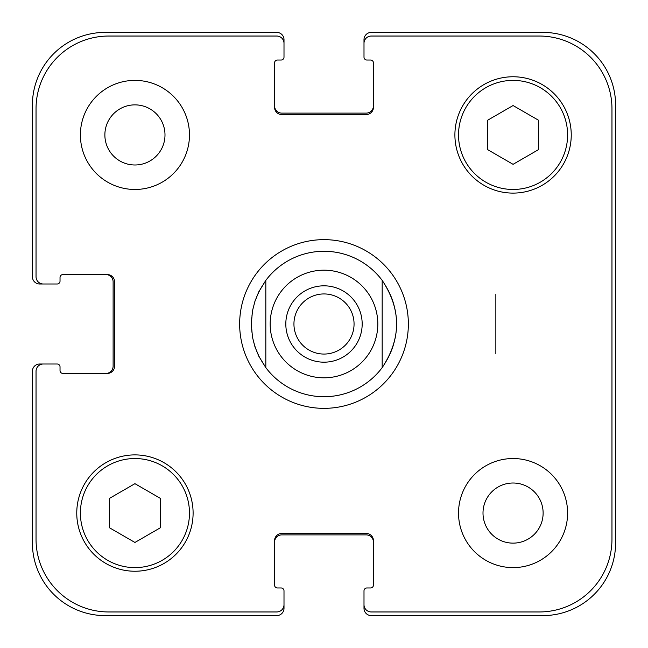 <?xml version="1.0" encoding="UTF-8"?>
<svg xmlns="http://www.w3.org/2000/svg" width="648" height="648" viewBox="0 0 648 648"><rect width="100%" height="100%" fill="white"/><g stroke="black" fill="none" stroke-linecap="round" stroke-linejoin="round"><path stroke-width="0.49" stroke-dasharray="3.24 2.43" d="M354.059 324A30.059 30.059 0 0 1 308.966 350.033A30.059 30.059 0 0 1 308.966 297.967A30.059 30.059 0 0 1 354.059 324A30.059 30.059 0 0 1 324 354.059A30.059 30.059 0 0 1 293.941 324A30.059 30.059 0 0 1 324 293.941A30.059 30.059 0 0 1 354.059 324A30.059 30.059 0 0 0 308.966 297.967A30.059 30.059 0 0 0 308.966 350.033A30.059 30.059 0 0 0 354.059 324M362.175 324A38.175 38.175 0 0 1 304.908 357.064A38.175 38.175 0 0 1 304.908 290.936A38.175 38.175 0 0 1 362.175 324A38.175 38.175 0 0 0 304.908 290.936A38.175 38.175 0 0 0 304.908 357.064A38.175 38.175 0 0 0 362.175 324A38.175 38.175 0 0 0 304.908 290.936A38.175 38.175 0 0 0 304.908 357.064A38.175 38.175 0 0 0 362.175 324M265.826 280.365L265.826 367.635L265.826 280.365C246.613 309.452 246.613 338.548 265.826 367.635A72.722 72.722 0 0 1 265.826 280.365M382.174 367.635L382.174 280.365L382.174 367.635C401.387 338.548 401.387 309.452 382.174 280.365A72.722 72.722 0 0 1 382.174 367.635M324 239.647A84.353 84.353 0 0 1 397.054 366.177A84.353 84.353 0 0 1 250.946 366.177A84.353 84.353 0 0 1 324 239.647A84.353 84.353 0 0 0 250.946 366.177A84.353 84.353 0 0 0 397.054 366.177A84.353 84.353 0 0 0 324 239.647M324 251.278A72.722 72.722 0 0 1 386.978 360.361A72.722 72.722 0 0 1 261.023 360.361A72.722 72.722 0 0 1 324 251.278M239.647 324A84.353 84.353 0 0 0 366.177 397.054A84.353 84.353 0 0 0 366.177 250.946A84.353 84.353 0 0 0 239.647 324M611.963 293.941L611.963 354.059L611.963 293.941L611.963 354.059L611.963 293.941L495.615 293.941L495.615 354.059L495.615 293.941L611.963 293.941M495.615 293.941L495.615 354.059L495.615 293.941M189.475 134.93A54.537 54.537 0 0 0 107.665 87.699A54.537 54.537 0 0 0 107.665 182.161A54.537 54.537 0 0 0 189.475 134.93A54.537 54.537 0 0 0 107.665 87.699A54.537 54.537 0 0 0 107.665 182.161A54.537 54.537 0 0 0 189.475 134.93A54.537 54.537 0 0 0 107.665 87.699A54.537 54.537 0 0 0 107.665 182.161A54.537 54.537 0 0 0 189.475 134.93M104.871 134.93A30.059 30.059 0 0 1 149.963 108.896A30.059 30.059 0 0 1 149.963 160.963A30.059 30.059 0 0 1 104.871 134.93M567.608 513.07A54.537 54.537 0 0 0 485.798 465.839A54.537 54.537 0 0 0 485.798 560.301A54.537 54.537 0 0 0 567.608 513.07A54.537 54.537 0 0 0 485.798 465.839A54.537 54.537 0 0 0 485.798 560.301A54.537 54.537 0 0 0 567.608 513.07A54.537 54.537 0 0 0 485.798 465.839A54.537 54.537 0 0 0 485.798 560.301A54.537 54.537 0 0 0 567.608 513.07M483.003 513.07A30.059 30.059 0 0 1 528.096 487.037A30.059 30.059 0 0 1 528.096 539.104A30.059 30.059 0 0 1 483.003 513.07M134.93 542.457L160.38 527.764L160.38 498.377L134.93 483.675L109.48 498.377L109.48 527.764L134.93 542.457L160.38 527.764L160.38 498.377L134.93 483.675L109.48 498.377L109.48 527.764L134.93 542.457L160.38 527.764L160.38 498.377L134.93 483.675L109.48 498.377L109.48 527.764L134.93 542.457M513.07 164.325L538.52 149.623L538.52 120.236L513.07 105.543L487.62 120.236L487.62 149.623L513.07 164.325L538.52 149.623L538.52 120.236L513.07 105.543L487.62 120.236L487.62 149.623L513.07 164.325L538.52 149.623L538.52 120.236L513.07 105.543L487.62 120.236L487.62 149.623L513.07 164.325M189.475 513.07A54.537 54.537 0 0 0 107.665 465.839A54.537 54.537 0 0 0 107.665 560.301A54.537 54.537 0 0 0 189.475 513.07A54.537 54.537 0 0 1 107.665 560.301A54.537 54.537 0 0 1 107.665 465.839A54.537 54.537 0 0 1 189.475 513.07A54.537 54.537 0 0 0 107.665 465.839A54.537 54.537 0 0 0 107.665 560.301A54.537 54.537 0 0 0 189.475 513.07M193.104 513.07A58.174 58.174 0 0 0 105.843 462.688A58.174 58.174 0 0 0 105.843 563.444A58.174 58.174 0 0 0 193.104 513.07A58.174 58.174 0 0 0 105.843 462.688A58.174 58.174 0 0 0 105.843 563.444A58.174 58.174 0 0 0 193.104 513.07A58.174 58.174 0 0 0 105.843 462.688A58.174 58.174 0 0 0 105.843 563.444A58.174 58.174 0 0 0 193.104 513.07M567.608 134.93A54.537 54.537 0 0 0 485.798 87.699A54.537 54.537 0 0 0 485.798 182.161A54.537 54.537 0 0 0 567.608 134.93A54.537 54.537 0 0 1 485.798 182.161A54.537 54.537 0 0 1 485.798 87.699A54.537 54.537 0 0 1 567.608 134.93A54.537 54.537 0 0 0 485.798 87.699A54.537 54.537 0 0 0 485.798 182.161A54.537 54.537 0 0 0 567.608 134.93M571.244 134.93A58.174 58.174 0 0 0 483.983 84.556A58.174 58.174 0 0 0 483.983 185.312A58.174 58.174 0 0 0 571.244 134.93A58.174 58.174 0 0 0 483.983 84.556A58.174 58.174 0 0 0 483.983 185.312A58.174 58.174 0 0 0 571.244 134.93A58.174 58.174 0 0 0 483.983 84.556A58.174 58.174 0 0 0 483.983 185.312A58.174 58.174 0 0 0 571.244 134.93M611.963 108.751A72.722 72.722 0 0 0 539.249 36.037L371.264 36.037A7.274 7.274 0 0 0 363.998 43.311L363.998 57.121A2.908 2.908 0 0 0 366.906 60.029L370.543 60.029A2.908 2.908 0 0 1 373.451 62.945L373.451 107.301A7.274 7.274 0 0 1 366.177 114.575L281.823 114.575A7.274 7.274 0 0 1 274.55 107.301L274.55 62.945A2.908 2.908 0 0 1 277.457 60.029L281.094 60.029A2.908 2.908 0 0 0 284.002 57.121L284.002 43.311A7.274 7.274 0 0 0 276.736 36.037L108.751 36.037A72.722 72.722 0 0 0 36.037 108.751L36.037 276.736A7.274 7.274 0 0 0 43.311 284.002L57.121 284.002A2.908 2.908 0 0 0 60.029 281.094L60.029 277.457A2.908 2.908 0 0 1 62.945 274.55L107.301 274.55A7.274 7.274 0 0 1 114.575 281.823L114.575 366.177A7.274 7.274 0 0 1 107.301 373.451L62.945 373.451A2.908 2.908 0 0 1 60.029 370.543L60.029 366.906A2.908 2.908 0 0 0 57.121 363.998L43.311 363.998A7.274 7.274 0 0 0 36.037 371.264L36.037 539.249A72.722 72.722 0 0 0 108.751 611.963L276.736 611.963A7.274 7.274 0 0 0 284.002 604.689L284.002 590.879A2.908 2.908 0 0 0 281.094 587.971L277.457 587.971A2.908 2.908 0 0 1 274.55 585.055L274.55 540.699A7.274 7.274 0 0 1 281.823 533.425L366.177 533.425A7.274 7.274 0 0 1 373.451 540.699L373.451 585.055A2.908 2.908 0 0 1 370.543 587.971L366.906 587.971A2.908 2.908 0 0 0 363.998 590.879L363.998 604.689A7.274 7.274 0 0 0 371.264 611.963L539.249 611.963A72.722 72.722 0 0 0 611.963 539.249L611.963 108.751L611.963 539.249A72.722 72.722 0 0 1 539.249 611.963L371.264 611.963A7.274 7.274 0 0 1 363.998 604.689A7.274 7.274 0 0 0 371.264 611.963L539.249 611.963A72.722 72.722 0 0 0 611.963 539.249L611.963 108.751A72.722 72.722 0 0 0 539.249 36.037A72.722 72.722 0 0 1 611.963 108.751M371.264 36.037L539.249 36.037L371.264 36.037A7.274 7.274 0 0 0 363.998 43.311A7.274 7.274 0 0 1 371.264 36.037M373.451 105.843L373.451 107.301A7.274 7.274 0 0 1 366.177 114.575A7.274 7.274 0 0 0 373.451 107.301L373.451 105.843A7.274 7.274 0 0 1 366.177 113.117L281.823 113.117A7.274 7.274 0 0 1 274.55 105.843L274.55 107.301A7.274 7.274 0 0 0 281.823 114.575L366.177 114.575L281.823 114.575A7.274 7.274 0 0 1 274.55 107.301L274.55 105.843M276.736 36.037A7.274 7.274 0 0 1 284.002 43.311A7.274 7.274 0 0 0 276.736 36.037L108.751 36.037L276.736 36.037M36.037 108.751A72.722 72.722 0 0 1 108.751 36.037A72.722 72.722 0 0 0 36.037 108.751L36.037 276.736L36.037 108.751M43.311 284.002A7.274 7.274 0 0 1 36.037 276.736A7.274 7.274 0 0 0 43.311 284.002L39.674 284.002A7.274 7.274 0 0 1 32.4 276.736L32.4 105.122A72.722 72.722 0 0 1 105.122 32.4L276.736 32.4A7.274 7.274 0 0 1 284.002 39.674L284.002 43.311M105.843 274.55L107.301 274.55A7.274 7.274 0 0 1 114.575 281.823A7.274 7.274 0 0 0 107.301 274.55L105.843 274.55A7.274 7.274 0 0 1 113.117 281.823L113.117 366.177A7.274 7.274 0 0 1 105.843 373.451L107.301 373.451A7.274 7.274 0 0 0 114.575 366.177L114.575 281.823L114.575 366.177A7.274 7.274 0 0 1 107.301 373.451L105.843 373.451M36.037 371.264A7.274 7.274 0 0 1 43.311 363.998A7.274 7.274 0 0 0 36.037 371.264L36.037 539.249L36.037 371.264M108.751 611.963A72.722 72.722 0 0 1 36.037 539.249A72.722 72.722 0 0 0 108.751 611.963L276.736 611.963L108.751 611.963M284.002 604.689A7.274 7.274 0 0 1 276.736 611.963A7.274 7.274 0 0 0 284.002 604.689L284.002 608.326A7.274 7.274 0 0 1 276.736 615.6L105.122 615.6A72.722 72.722 0 0 1 32.4 542.878L32.4 371.264A7.274 7.274 0 0 1 39.674 363.998L43.311 363.998M281.823 533.425A7.274 7.274 0 0 0 274.55 540.699L274.55 542.157L274.55 540.699A7.274 7.274 0 0 1 281.823 533.425L366.177 533.425L281.823 533.425M373.451 540.699A7.274 7.274 0 0 0 366.177 533.425A7.274 7.274 0 0 1 373.451 540.699L373.451 542.157L373.451 540.699M363.998 604.689L363.998 608.326A7.274 7.274 0 0 0 371.264 615.6L542.878 615.6A72.722 72.722 0 0 0 615.6 542.878L615.6 105.122A72.722 72.722 0 0 0 542.878 32.4L371.264 32.4A7.274 7.274 0 0 0 363.998 39.674L363.998 43.311M274.55 542.157A7.274 7.274 0 0 1 281.823 534.884L366.177 534.884A7.274 7.274 0 0 1 373.451 542.157M280.949 356.287A53.808 53.808 0 0 1 324 270.192M495.615 354.059L611.963 354.059L495.615 354.059"/><path stroke-width="0.97" d="M324 251.278A72.722 72.722 0 0 1 382.174 280.365L382.174 367.635A72.722 72.722 0 0 1 265.826 367.635L265.826 280.365A72.722 72.722 0 0 1 324 251.278M382.174 367.635L382.174 280.365C401.387 309.452 401.387 338.548 382.174 367.635A72.722 72.722 0 0 1 265.826 367.635L258.827 356.262L255.012 346.996L252.509 337.292L251.278 324L252.509 310.708L255.012 301.004L258.827 291.738L265.826 280.365L265.826 367.635A72.722 72.722 0 0 0 382.174 367.635M382.174 280.365A72.722 72.722 0 0 0 265.826 280.365A72.722 72.722 0 0 1 382.174 280.365M293.941 324A30.059 30.059 0 0 0 324 354.059A30.059 30.059 0 0 0 354.059 324A30.059 30.059 0 0 0 324 293.941A30.059 30.059 0 0 0 293.941 324M362.175 324A38.175 38.175 0 0 1 304.908 357.064A38.175 38.175 0 0 1 304.908 290.936A38.175 38.175 0 0 1 362.175 324M239.647 324A84.353 84.353 0 0 1 366.177 250.946A84.353 84.353 0 0 1 366.177 397.054A84.353 84.353 0 0 1 239.647 324M104.871 134.93A30.059 30.059 0 0 0 149.963 160.963A30.059 30.059 0 0 0 149.963 108.896A30.059 30.059 0 0 0 104.871 134.93M189.475 134.93A54.537 54.537 0 0 1 107.665 182.161A54.537 54.537 0 0 1 107.665 87.699A54.537 54.537 0 0 1 189.475 134.93M483.003 513.07A30.059 30.059 0 0 0 528.096 539.104A30.059 30.059 0 0 0 528.096 487.037A30.059 30.059 0 0 0 483.003 513.07M567.608 513.07A54.537 54.537 0 0 1 485.798 560.301A54.537 54.537 0 0 1 485.798 465.839A54.537 54.537 0 0 1 567.608 513.07M160.38 527.764L134.93 542.457L109.48 527.764L109.48 498.377L134.93 483.675L160.38 498.377L160.38 527.764M538.52 149.623L513.07 164.325L487.62 149.623L487.62 120.236L513.07 105.543L538.52 120.236L538.52 149.623M189.475 513.07A54.537 54.537 0 0 0 107.665 465.839A54.537 54.537 0 0 0 107.665 560.301A54.537 54.537 0 0 0 189.475 513.07M193.104 513.07A58.174 58.174 0 0 1 105.843 563.444A58.174 58.174 0 0 1 105.843 462.688A58.174 58.174 0 0 1 193.104 513.07M567.608 134.93A54.537 54.537 0 0 0 485.798 87.699A54.537 54.537 0 0 0 485.798 182.161A54.537 54.537 0 0 0 567.608 134.93M571.244 134.93A58.174 58.174 0 0 1 483.983 185.312A58.174 58.174 0 0 1 483.983 84.556A58.174 58.174 0 0 1 571.244 134.93M611.963 108.751A72.722 72.722 0 0 0 539.249 36.037L371.264 36.037A7.274 7.274 0 0 0 363.998 43.311L363.998 57.121A2.908 2.908 0 0 0 366.906 60.029L370.543 60.029A2.908 2.908 0 0 1 373.451 62.945L373.451 107.301A7.274 7.274 0 0 1 366.177 114.575L281.823 114.575A7.274 7.274 0 0 1 274.55 107.301L274.55 62.945A2.908 2.908 0 0 1 277.457 60.029L281.094 60.029A2.908 2.908 0 0 0 284.002 57.121L284.002 43.311A7.274 7.274 0 0 0 276.736 36.037L108.751 36.037A72.722 72.722 0 0 0 36.037 108.751L36.037 276.736A7.274 7.274 0 0 0 43.311 284.002L57.121 284.002A2.908 2.908 0 0 0 60.029 281.094L60.029 277.457A2.908 2.908 0 0 1 62.945 274.55L107.301 274.55A7.274 7.274 0 0 1 114.575 281.823L114.575 366.177A7.274 7.274 0 0 1 107.301 373.451L62.945 373.451A2.908 2.908 0 0 1 60.029 370.543L60.029 366.906A2.908 2.908 0 0 0 57.121 363.998L43.311 363.998A7.274 7.274 0 0 0 36.037 371.264L36.037 539.249A72.722 72.722 0 0 0 108.751 611.963L276.736 611.963A7.274 7.274 0 0 0 284.002 604.689L284.002 590.879A2.908 2.908 0 0 0 281.094 587.971L277.457 587.971A2.908 2.908 0 0 1 274.55 585.055L274.55 540.699A7.274 7.274 0 0 1 281.823 533.425L366.177 533.425A7.274 7.274 0 0 1 373.451 540.699L373.451 585.055A2.908 2.908 0 0 1 370.543 587.971L366.906 587.971A2.908 2.908 0 0 0 363.998 590.879L363.998 604.689A7.274 7.274 0 0 0 371.264 611.963L539.249 611.963A72.722 72.722 0 0 0 611.963 539.249L611.963 108.751M274.55 105.843A7.274 7.274 0 0 0 281.823 113.117L366.177 113.117A7.274 7.274 0 0 0 373.451 105.843M363.998 43.311L363.998 39.674A7.274 7.274 0 0 1 371.264 32.4L542.878 32.4A72.722 72.722 0 0 1 615.6 105.122L615.6 542.878A72.722 72.722 0 0 1 542.878 615.6L371.264 615.6A7.274 7.274 0 0 1 363.998 608.326L363.998 604.689M373.451 542.157A7.274 7.274 0 0 0 366.177 534.884L281.823 534.884A7.274 7.274 0 0 0 274.55 542.157M284.002 604.689L284.002 608.326A7.274 7.274 0 0 1 276.736 615.6L105.122 615.6A72.722 72.722 0 0 1 32.4 542.878L32.4 371.264A7.274 7.274 0 0 1 39.674 363.998L43.311 363.998M105.843 373.451A7.274 7.274 0 0 0 113.117 366.177L113.117 281.823A7.274 7.274 0 0 0 105.843 274.55M43.311 284.002L39.674 284.002A7.274 7.274 0 0 1 32.4 276.736L32.4 105.122A72.722 72.722 0 0 1 105.122 32.4L276.736 32.4A7.274 7.274 0 0 1 284.002 39.674L284.002 43.311M324 270.192A53.808 53.808 0 0 1 372.13 348.065A53.808 53.808 0 0 1 280.949 356.287A53.808 53.808 0 0 0 367.853 355.185A53.808 53.808 0 0 0 340.37 272.735A53.808 53.808 0 0 0 280.949 356.287"/></g></svg>

